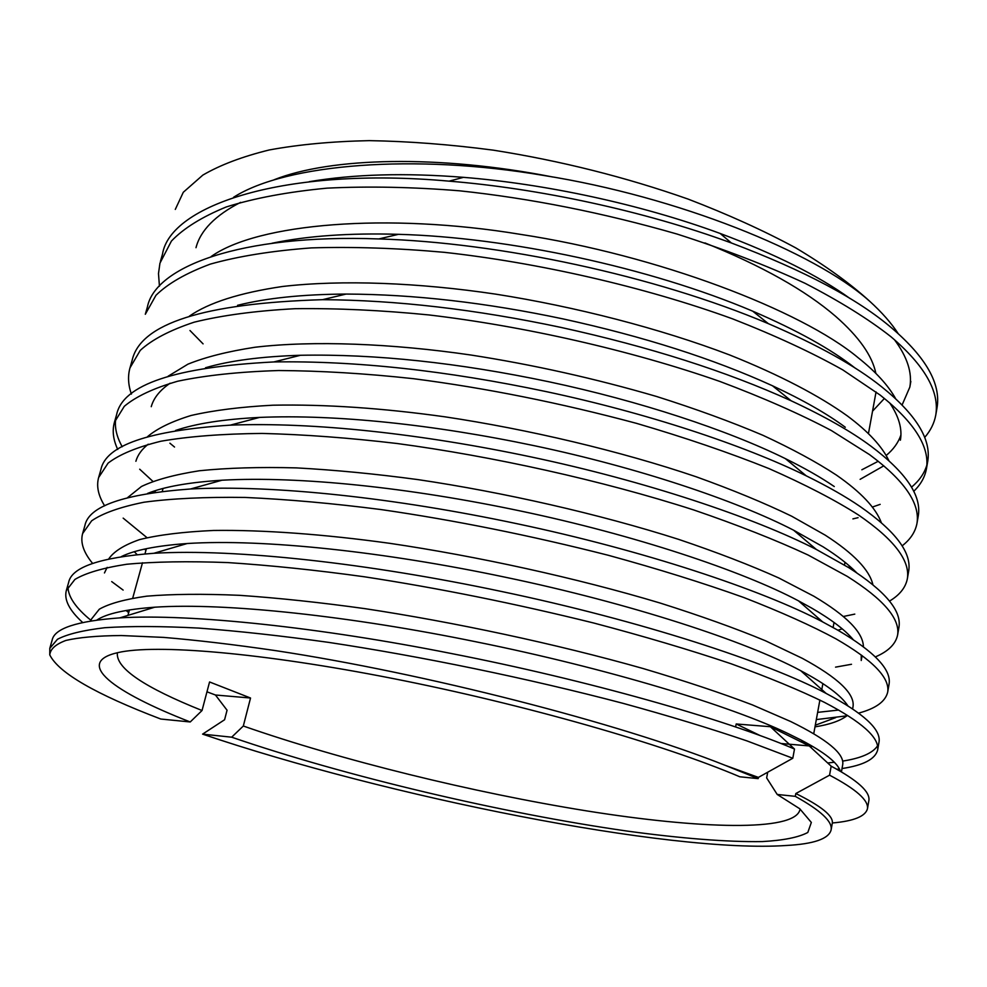 <?xml version="1.0" encoding="UTF-8"?>
<svg xmlns="http://www.w3.org/2000/svg" width="987" height="987" viewBox="0 0 987 987"><rect width="100%" height="100%" fill="white"/><g stroke="black" fill="none" stroke-linecap="round" stroke-linejoin="round"><path stroke-width="1.48" d="M96.923 620.021C106.571 613.606 125.83 609.337 154.7 607.202C225.505 602.465 351.125 616.184 476.277 641.858C606.684 668.125 731.885 706.285 788.391 733.748L801.308 740.164C824.7 752.464 837.729 762.852 840.406 771.303M90.952 620.909L91.483 619.046L99.317 609.201C109.175 603.588 124.979 599.245 146.718 596.173C172.108 594.038 203.038 593.755 239.508 595.321C278.63 598.011 320.491 602.465 365.079 608.671C453.181 621.995 555.681 643.771 642.993 668.495C684.768 680.907 721.25 693.047 752.439 704.915L790.661 721.509C827.007 739.337 844.366 753.661 842.738 764.481L841.43 771.908M839.826 769.774L839.036 770.514M121.315 556.619C134.59 550.067 156.551 545.712 187.209 543.516C263.714 538.655 384.609 551.758 505.159 577.198C630.014 603.217 746.419 641.488 800.149 670.407L800.741 670.716C825.453 683.818 841.171 695.539 847.907 705.865M108.718 558.95C113.764 551.474 124.041 545.021 139.549 539.605C158.488 534.905 183.138 531.857 213.513 530.463C262.85 529.748 324.316 534.263 389.89 543.343C476.413 556.125 576.124 577.814 660.18 603.057C700.412 615.789 735.537 628.361 765.542 640.797L802.382 658.366C838.111 677.785 855.001 693.873 853.027 706.618L852.62 708.937M847.463 715.378C840.751 720.67 829.931 724.507 814.991 726.864M147.556 493.426C164.286 486.702 189.109 482.31 222.001 480.213C299.666 475.919 409.667 487.615 520.346 510.97C634.123 534.831 742.125 570.868 798.458 600.824L811.709 608.103C831.14 619.342 844.995 629.879 853.274 639.699M861.244 654.986L861.232 660.5L862.095 655.615M823.429 683.979L822.788 684.102M127.644 497.584L141.474 486.48C155.329 479.879 174.613 474.636 199.337 470.762C227.195 467.9 259.556 466.937 296.433 467.887C335.259 469.997 375.85 473.92 418.204 479.645C502.778 492.18 598.677 513.832 678.587 539.358C716.833 552.276 750.231 565.144 778.78 577.963L813.917 596.259C846.735 615.777 863.243 632.642 863.415 646.843M175.6 430.455C195.932 423.546 223.913 419.191 259.544 417.415C336.197 414.17 434.539 424.681 534.757 445.803C636.948 467.344 735.611 500.273 793.573 530.179L823.084 546.823C837.334 555.792 848.549 564.465 856.741 572.842M842.219 628.842L837.938 630.249M147.495 436.698C157.032 428.58 171.541 421.511 191.046 415.502C213.562 410.321 240.853 406.891 272.893 405.201C325.044 404.201 382.462 408.087 445.174 416.859C527.996 429.283 620.095 450.948 696.23 476.795C732.662 489.897 764.481 503.037 791.685 516.213L825.255 535.176C853.681 553.497 869.572 570.042 872.915 584.785M168.098 376.232L187.937 364.166C205.58 357.035 227.96 351.397 255.078 347.239C313.027 340.404 391.457 343.414 471.009 355.036C533.19 364.709 595.038 378.527 656.552 396.478C695.588 408.828 731.071 421.77 762.976 435.316C792.228 448.9 816.705 462.163 836.408 475.08C860.923 492.106 875.901 507.997 881.354 522.74M851.349 567.673L849.758 568.29M189.344 316.173C208.726 302.688 239.755 292.806 282.418 286.501C341.712 279.605 418.661 282.615 495.93 294.175C575.15 306.612 660.13 328.474 729.578 354.938C779.964 375.035 819.778 396.095 847.389 415.946C868.326 431.553 882.168 446.482 888.905 460.719M889.719 402.918C898.861 416.477 902.426 428.901 900.391 440.202M883.797 465.827L860.121 479.337M211.193 256.509C257.681 223.395 387.336 212.402 520.137 234.314C657.367 255.189 801.247 310.189 858.184 357.763C875.79 371.778 888.288 385.448 895.678 398.76M900.921 435.033C898.293 442.682 893.371 449.504 886.153 455.5M878.257 461.262L861.861 469.775M128.692 612.631L126.052 610.484M104.449 572.953L107.164 567.377M137.107 554.608L134.318 551.733M145.94 550.339L144.571 549.093M135.885 461.287C137.649 455.007 141.77 449.319 148.223 444.212M154.083 492.427L153.182 491.39M151.245 406.693C153.651 397.983 159.956 390.161 170.134 383.203M205.543 367.732C229.848 360.637 261.506 356.48 300.504 355.271C375.467 353.864 458.313 362.71 549.056 381.809C639.169 400.907 727.333 430.011 785.319 458.597C804.787 468.208 821.11 477.523 834.274 486.542M237.583 305.304C266.613 298.049 302.787 294.311 346.079 294.064C413.565 294.299 485.974 302.602 563.293 318.961C643.66 336.542 713.391 358.812 772.476 385.769C802.838 399.945 827.106 413.763 845.291 427.235M272.005 243.246C307.216 235.868 349.386 232.895 398.501 234.326C508.169 237.324 649.532 267.428 752.723 311.176C797.114 330.275 831.288 349.275 855.236 368.176M195.994 247.7C200.46 230.415 215.326 215.302 240.618 202.347M309.239 181.682C353.938 174.156 405.349 172.713 463.458 177.339C544.528 183.816 640.144 204.013 720.152 233.463C775.214 254.066 818.531 275.768 850.103 298.567M233.635 197.24C286.181 163.694 415.145 153.466 543.738 175.464C677.514 196.672 813.991 251.833 868.819 300.504L869.646 301.208C881.835 312.299 891.36 323.107 898.195 333.631M117.317 653.739C116.737 668.73 144.978 687.655 202.039 710.517L209.565 681.968L250.538 698.019L243.32 726.013L231.674 737.19C345.623 776.313 501.334 813.115 627.424 831.116C680.66 838.37 727.185 842.133 762.322 841.578C783.481 840.406 798.643 837.358 807.81 832.473L811.339 822.442L799.754 808.76L777.201 794.449L766.652 777.916L767.713 772.216M760.163 735.586L736.191 723.977L735.623 726.913M875.864 373.394C872.311 355.764 858.912 336.752 835.644 316.358C805.404 290.301 761.816 265.811 704.891 242.901M840.468 292.843L832.942 287.069M552.819 177.006C438.277 154.527 330.682 157.34 274.238 179.708M160.412 261.456L162.51 254.115C170.085 205.481 284.145 166.31 449.11 181.152C538.038 188.344 643.425 210.65 731.379 242.975C804.615 270.66 858.283 299.197 892.359 328.56C926.028 357.479 940.932 383.795 937.082 407.495L935.787 414.972C939.587 391.506 924.622 365.4 890.891 336.678C868.535 319.122 839.937 301.331 805.096 283.318C766.788 265.565 724.113 249.143 677.07 234.055C603.094 212.773 530.611 198.362 459.609 190.812C412.936 187.024 368.756 186.136 327.079 188.147C287.957 191.873 254.35 198.14 226.257 206.962C201.866 216.967 183.582 228.33 171.417 241.075L159.956 263.147L158.488 273.547L159.438 286.205M924.733 437.352C930.605 430.628 934.294 423.164 935.787 414.972M881.761 386.904C915.985 414.429 931.321 439.178 927.768 461.163L926.448 468.751C929.964 447.012 914.567 422.473 880.268 395.158L842.799 369.903C811.82 352.507 775.128 335.506 732.736 318.912C643.82 286.551 537.236 262.554 444.446 252.339C397.477 248.107 353.062 246.627 311.226 247.91C271.993 250.834 238.36 256.238 210.33 264.109C186.037 273.14 167.901 283.54 155.946 295.323L145.311 314.273L147.445 306.821C155.28 267.058 239.335 233.808 378.835 238.94C498.83 242.383 655.084 275.743 768.342 323.65C818.063 345.018 855.877 366.103 881.761 386.904M926.904 464.939C924.424 473.267 919.316 480.657 911.556 487.122M880.17 504.357L872.348 507.059M852.904 518.891L858.061 517.669M913.802 491.23C920.686 484.629 924.905 477.128 926.448 468.751M129.988 367.88L132.147 360.317C140.339 323.539 203.791 303.33 322.502 299.678C396.219 300.097 475.709 309.338 560.974 327.413C649.619 346.869 726.333 371.322 791.118 400.771C824.676 416.403 851.3 431.541 870.99 446.21C905.795 472.279 921.562 495.425 918.317 515.633L916.985 523.332C920.192 503.37 904.351 480.459 869.473 454.588L831.436 430.579C800.013 413.948 762.865 397.588 719.967 381.488C630.039 350.003 522.444 325.969 429.012 314.952C381.735 310.251 337.098 308.166 295.101 308.697C255.756 310.806 222.1 315.297 194.131 322.194C169.949 330.213 151.973 339.614 140.24 350.397L129.988 367.867C127.681 376.084 128.15 384.819 131.394 394.097M848.104 567.241L850.338 566.772M902.167 545.823C910.421 539.42 915.356 531.919 916.985 523.332M114.43 422.288L116.626 414.614C122.795 384.585 175.192 367.028 273.806 361.945C355.406 360.637 446.284 370.532 546.428 391.654C645.769 412.763 742.989 444.779 806.243 475.833C827.797 486.431 845.723 496.646 860.047 506.479C895.431 531.055 911.667 552.535 908.719 570.918L907.361 578.727C910.261 560.604 893.975 539.358 858.493 515.004C835.039 500.027 805.195 484.555 768.972 468.591C729.22 452.663 685.064 437.586 636.492 423.349C560.234 402.918 485.838 388.014 413.319 378.675C365.721 373.493 320.849 370.779 278.692 370.532C239.249 371.778 205.58 375.344 177.672 381.229C153.602 388.212 135.799 396.577 124.288 406.323L114.43 422.276C112.086 430.677 113.184 439.733 117.737 449.455M843.33 616.493L854.791 614.111M889.534 601.083C899.688 595.001 905.634 587.549 907.361 578.727M98.638 477.511L100.871 469.726C105.609 445.371 148.741 430.505 230.255 425.15C313.113 421.918 421.4 433.712 531.833 457.092C644.548 480.928 753.303 517.114 816.311 549.438L848.919 567.759C884.907 590.769 901.6 610.534 898.984 627.029L897.615 634.962C900.181 618.726 883.427 599.22 847.339 576.42L808.106 555.027C775.794 540.012 737.671 524.985 693.738 509.958C601.725 480.336 492.081 456.228 397.329 443.533C349.435 437.858 304.317 434.49 262.011 433.429C222.457 433.811 188.776 436.402 160.943 441.226C136.983 447.148 119.365 454.439 108.089 463.125L98.638 477.511C96.257 486.135 98.256 495.585 104.659 505.85M835.557 667.138L851.497 664.276M875.358 656.91C888.3 651.383 895.715 644.067 897.615 634.962M82.612 533.585L84.87 525.689C88.559 506.171 123.782 493.932 190.54 488.984C274.065 484.691 395.121 497.867 517.139 523.752C642.673 550.178 761.68 589.695 822.664 621.909L837.605 630.051C874.223 651.469 891.384 669.445 889.102 683.991L887.708 692.047C889.941 677.773 872.705 660.044 836.001 638.873C811.758 625.77 781.025 611.989 743.828 597.53C703.052 582.947 657.86 568.857 608.226 555.262C530.352 535.447 454.625 520.211 381.056 509.563C332.841 503.382 287.501 499.336 245.023 497.436C205.382 496.905 171.689 498.497 143.942 502.235C120.106 507.047 102.673 513.24 91.643 520.815L82.612 533.585C80.194 542.468 83.537 552.424 92.642 563.441M838.629 710.06L817.631 712.367M816.323 719.585L846.92 715.822M858.579 713.132C875.814 708.518 885.524 701.498 887.708 692.047M66.326 590.522L68.621 582.503C71.483 567.155 99.909 557.408 153.898 553.275C235.856 548.476 369.052 563.355 502.272 591.645C640.341 620.601 768.478 662.561 826.094 693.405L826.131 693.429C863.354 713.157 881.009 729.294 879.059 741.829L877.64 750.009C879.54 737.745 861.811 721.867 824.466 702.374C799.815 690.258 768.626 677.378 730.923 663.708C689.629 649.841 643.882 636.27 593.705 623.007C514.992 603.538 438.598 588.129 364.499 576.803C315.951 570.079 270.376 565.341 227.75 562.578C187.999 561.097 154.305 561.652 126.644 564.268C102.944 567.932 85.709 572.978 74.926 579.418L66.326 590.522C63.921 599.751 69.361 610.398 82.649 622.489M877.591 745.802C872.73 753.118 861.096 758.213 842.701 761.088M834.348 762.26L827.686 762.963M836.865 769.28L839.431 768.935M842.022 768.54C863.366 765.344 875.247 759.163 877.64 750.009M183.298 192.268L175.291 209.417L183.298 192.268L202.828 175.106C220.175 164.977 242.308 156.6 269.204 149.975C298.74 144.521 332.113 141.412 369.298 140.635C408.729 141.301 450.097 144.472 493.401 150.172C560.752 160.819 625.635 177.117 688.075 199.078C727.727 214.29 763.642 230.563 795.793 247.91C825.44 265.626 850.054 283.392 869.646 301.208M203.075 343.871L189.973 330.509M169.9 443.2L174.526 447.037M162.818 489.33L162.053 488.738M152.812 481.311L139.698 469.207M122.228 446.766C116.614 436.747 114.455 427.346 115.763 418.525M154.206 491.045L155.65 492.205M146.977 537.656L123.165 518.126M111.716 581.602L123.128 590.078M91.088 620.441C75.703 607.918 68.004 596.666 67.992 586.673M49.794 648.348L49.769 654.899C58.677 672.887 95.69 694.256 160.782 719.029L190.232 721.966C113.147 691.949 73.408 662.585 117.946 652.604C155.403 643.943 260.79 652.518 392.826 678.501C524.739 704.459 664.424 744.605 739.831 776.794L758.164 778.62L758.398 777.398L792.795 758.263L746.974 740.904C710.652 728.579 669.371 716.056 623.13 703.361C527.157 678.106 420.388 656.232 328.511 642.364C282.035 635.875 238.805 631.112 198.794 628.09C161.671 626.165 130.346 626.042 104.832 627.707C83.019 630.298 67.227 634.147 57.456 639.28L49.794 648.348L52.126 640.193C54.322 628.448 76.887 621.008 119.822 617.874C191.022 613.519 320.676 627.51 451.133 653.48C586.734 679.944 724.853 719.252 794.498 749.034L770.378 726.716L809.204 745.925L831.165 766.183C857.777 780.458 870.349 791.919 868.868 800.556L867.437 808.859C868.856 800.469 856.235 789.242 829.561 775.177L795.818 793.536C821.357 806.132 833.521 816.039 832.3 823.244L831.079 830.067C832.843 821.813 820.913 810.574 795.3 796.349L777.201 794.449M831.165 766.183L829.561 775.177M833.102 822.911C853.903 821.024 865.34 816.335 867.437 808.859M231.674 737.19L202.594 734.131C385.868 796.336 669.457 853.558 786.405 845.477C813.744 844.021 828.636 838.888 831.079 830.067M243.32 726.013C341.514 760.323 473.032 792.623 586.883 810.932C699.758 828.957 793.893 831.868 799.828 810.056M202.594 734.131L224.592 719.745L227.059 710.221L215.45 695.008L206.974 691.813M795.818 793.536L795.3 796.349M758.164 778.62L724.853 765.209L758.398 777.398M792.795 758.263L794.498 749.034M724.853 765.209C618.701 722.953 424.324 673.134 275.287 650.581C233.993 644.56 196.82 640.168 163.743 637.405L121.204 635.529C97.392 635.751 78.948 637.392 65.895 640.44C55.691 644.252 50.312 649.064 49.769 654.899M872.545 411.184L884.401 398.452M190.232 721.966L202.039 710.517M894.456 339.713C907.275 356.936 912.395 372.741 909.829 387.126L902.093 404.991M250.538 698.019L215.45 695.008M809.204 745.925L780.927 743.495M770.378 726.716L736.191 723.977M179.449 429.222L179.276 429.863M163.052 488.479L162.263 491.366M146.384 548.698L144.953 553.892M142.498 562.738L132.727 598.085M129.445 609.917L127.928 615.394M815.299 725.211L835.693 717.635M876.049 391.925L868.437 433.675M844.995 562.269L844.502 565.02M834.027 622.452L833.102 627.51M822.874 683.609L821.517 691.06M819.889 700.042L813.732 733.773M811.548 745.777L811.191 747.751M801.308 740.164L805.121 743.667M187.209 543.516L153.898 553.275M800.741 670.716L826.131 693.429M222.001 480.213L190.54 488.984M798.458 600.824L822.664 621.909M259.544 417.415L230.255 425.15M793.573 530.179L816.311 549.438M300.504 355.271L273.806 361.945M785.319 458.597L806.243 475.833M346.079 294.064L322.502 299.678M772.476 385.769L791.118 400.771M398.501 234.326L378.835 238.94M752.723 311.176L768.342 323.65M463.458 177.339L449.11 181.152M720.152 233.463L731.379 242.975M119.822 617.874L154.7 607.202M909.829 387.126L910.841 381.401"/></g></svg>
